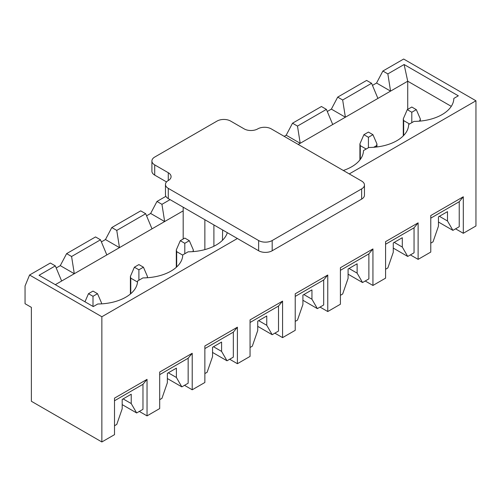 <?xml version="1.0" encoding="UTF-8"?>
<svg xmlns="http://www.w3.org/2000/svg" width="501" height="501" viewBox="0 0 501 501"><rect width="100%" height="100%" fill="white"/><g stroke="black" fill="none" stroke-linecap="round" stroke-linejoin="round"><path stroke-width="0.75" d="M349.266 173.916L475.95 100.776L475.95 225.982L463.3 233.284L463.3 196.768L430.772 215.549L430.772 252.066L418.122 259.368L418.122 222.851L385.588 241.632L385.588 278.149L372.938 285.457L372.938 248.934L340.411 267.716L340.411 304.232L327.76 311.541L327.76 275.018L295.227 293.799L295.227 330.322L282.577 337.624L282.577 301.107L250.049 319.889L250.049 356.405L237.399 363.707L237.399 327.191L204.865 345.972L204.865 382.488L192.215 389.791L192.215 353.274L159.687 372.055L159.687 408.572L147.037 415.88L147.037 379.357L114.51 398.138L114.51 434.661L101.86 441.963L101.86 316.751L29.565 275.018L25.05 285.977L25.05 303.712L31.375 307.363L31.375 401.27L101.86 441.963M455.578 228.825L463.3 233.284M410.394 254.909L418.122 259.368M365.216 280.998L372.938 285.457M320.033 307.082L327.76 311.541M274.855 333.165L282.577 337.624M229.677 359.248L237.399 363.707M184.493 385.332L192.215 389.791M139.316 411.421L147.037 415.88M100.501 239.804L106.826 254.934L74.298 273.715L71.587 256.499L100.501 239.804L95.534 236.935L66.614 253.631L60.289 265.63L56.2 267.991M71.587 256.499L66.614 253.631M227.316 232.677A40.212 23.215 0 0 1 188.119 251.821L182.759 254.915A40.212 23.215 0 0 1 182.521 257.213A40.212 23.215 0 0 1 142.942 277.905L137.581 280.998A40.212 23.215 0 0 1 137.343 283.297A40.212 23.215 0 0 1 97.764 303.988L93.274 306.581L39.053 275.281L55.323 265.887L61.648 281.017L55.323 284.668M55.323 265.887L50.351 263.019L29.565 275.018M123.133 398.896L131.224 403.568L131.224 394.224L122.188 399.441L122.188 408.785L116.764 424.435L114.51 425.744M145.685 213.72L152.01 228.851L119.476 247.632L116.764 230.416L145.685 213.72L140.712 210.852L111.798 227.542L105.473 239.541L101.377 241.908M116.764 230.416L111.798 227.542M168.311 372.813L176.402 377.485L176.402 368.141L167.365 373.358L167.365 382.701L161.948 398.351L159.687 399.654M165.894 196.311L156.976 201.458L150.651 213.457L146.561 215.818M183.184 210.852L164.66 221.548L161.948 204.327L156.976 201.458M161.948 204.327L170.077 199.636M213.495 346.73L221.586 351.401L221.586 342.058L212.549 347.274L212.549 356.618L207.126 372.268L204.865 373.571M258.673 320.646L266.764 325.312L266.764 315.974L257.727 321.191L257.727 330.535L252.31 346.185L250.049 347.487M303.856 294.557L311.948 299.229L311.948 289.891L302.911 295.108L302.911 304.445L297.488 320.095L295.227 321.404M326.401 109.381L332.727 124.511L300.199 143.292L297.488 126.077L326.401 109.381L321.435 106.513L292.515 123.208L286.19 135.207L284.205 136.353M297.488 126.077L292.515 123.208M349.034 268.473L357.125 273.145L357.125 263.802L348.089 269.018L348.089 278.362L342.665 294.012L340.411 295.321M404.113 64.516L407.726 81.212L390.561 91.119L387.849 73.904L404.113 64.516L458.327 95.816L453.843 98.409A40.212 23.215 0 0 1 453.605 100.707A40.212 23.215 0 0 1 414.026 121.399L408.659 124.492A40.212 23.215 0 0 1 408.421 126.791A40.212 23.215 0 0 1 368.842 147.482L363.482 150.576A40.212 23.215 0 0 1 363.244 152.874A40.212 23.215 0 0 1 343.31 170.478M371.585 83.298L377.911 98.428L345.377 117.209L342.665 99.993L371.585 83.298L366.613 80.429L337.699 97.119L331.374 109.118L327.285 111.485M342.665 99.993L337.699 97.119M394.218 242.39L402.303 247.062L402.303 237.718L393.272 242.935L393.272 252.279L387.849 267.929L385.588 269.231M475.95 100.776L403.662 59.037L382.877 71.036L376.552 83.034L372.462 85.395M439.396 216.307L447.487 220.979L447.487 211.635L438.45 216.852L438.45 226.195L433.027 241.845L430.772 243.148M101.86 316.751L237.399 238.501M387.849 73.904L382.877 71.036M407.726 109.381L407.726 81.212L451.269 106.35M377.911 98.428L390.561 91.119L376.552 83.034M331.374 109.118L345.377 117.209L332.727 124.511M286.19 135.207L300.199 143.292L298.208 144.438M150.651 213.457L164.66 221.548L152.01 228.851M105.473 239.541L119.476 247.632L106.826 254.934M60.289 265.63L74.298 273.715L61.648 281.017M438.45 222.018L452.91 230.366L459.235 226.715L459.235 201.721L463.3 196.768M459.235 201.721L430.772 218.154M452.91 230.366L447.487 220.979M393.272 248.101L407.726 256.449L414.051 252.798L414.051 227.805L418.122 222.851M414.051 227.805L385.588 244.237M407.726 256.449L402.303 247.062M348.089 274.191L362.549 282.539L368.874 278.882L368.874 253.894L372.938 248.934M368.874 253.894L340.411 270.327M362.549 282.539L357.125 273.145M302.911 300.274L317.365 308.622L323.69 304.971L323.69 279.978L327.76 275.018M323.69 279.978L295.227 296.41M317.365 308.622L311.948 299.229M257.727 326.358L272.187 334.706L278.512 331.055L278.512 306.061L282.577 301.107M278.512 306.061L250.049 322.494M272.187 334.706L266.764 325.312M212.549 352.441L227.003 360.789L233.334 357.138L233.334 332.144L237.399 327.191M233.334 332.144L204.865 348.577M227.003 360.789L221.586 351.401M167.365 378.531L181.825 386.872L188.151 383.221L188.151 358.228L192.215 353.274M188.151 358.228L159.687 374.66M181.825 386.872L176.402 377.485M122.188 404.614L136.648 412.962L142.973 409.311L142.973 384.317L147.037 379.357M142.973 384.317L114.51 400.75M136.648 412.962L131.224 403.568M409.536 123.991L403.662 120.597L403.286 118.856L407.275 109.644L411.797 112.249L416.312 109.644L411.797 107.032L407.275 109.644M416.312 109.644L420.301 118.856L419.926 120.597L418.886 121.198M411.797 122.682L411.797 112.249M364.452 184.975L364.452 195.202A9.582 5.536 180 0 1 361.641 199.11L272.187 250.763A9.582 5.536 180 0 1 258.635 250.763L168.273 198.59A9.582 5.536 180 0 1 165.462 194.676L165.462 184.456A9.582 5.536 180 0 1 168.273 180.542A9.582 5.536 180 0 0 171.079 176.628A9.582 5.536 180 0 0 168.273 172.713L154.715 164.892A9.582 5.536 180 0 1 151.909 160.978A9.582 5.536 180 0 1 154.715 157.064L217.065 121.067A9.582 5.536 180 0 1 230.623 121.067L244.175 128.895A9.582 5.536 180 0 0 257.727 128.895A9.582 5.536 180 0 1 271.285 128.895L361.641 181.061A9.582 5.536 180 0 1 364.452 184.975A9.582 5.536 180 0 1 361.641 188.89L272.187 240.536A9.582 5.536 180 0 1 258.635 240.536L168.273 188.363A9.582 5.536 180 0 1 165.462 184.456M166.52 181.926L154.715 175.112A9.582 5.536 180 0 1 151.909 171.204L151.909 160.978M222.632 229.978L222.45 240.317M213.902 246.229L213.902 224.936M204.865 249.604L204.865 219.72M183.184 207.201L183.184 239.021M366.162 149.029L360.288 145.641L359.912 143.893L363.901 134.681L368.423 137.293L372.938 134.681L368.423 132.076L363.901 134.681M372.938 134.681L376.927 143.893L376.552 145.641L373.702 147.281M368.423 147.726L368.423 137.293M182.715 255.134L176.678 251.646L176.302 249.905L180.291 240.693L184.806 243.298L189.328 240.693L184.806 238.081L180.291 240.693M184.806 253.731L184.806 243.298M192.973 251.621L193.317 249.905L189.328 240.693M137.387 281.969L130.774 278.149L130.398 276.408L134.387 267.196L138.902 269.801L143.424 267.196L138.902 264.584L134.387 267.196M138.902 280.234L138.902 269.801M147.275 277.748L147.413 276.408L143.424 267.196M93.004 296.304L97.52 293.692L93.004 291.087L88.483 293.692L93.004 296.304L93.004 306.424M88.483 293.692L84.976 301.79M101.453 303.869L101.509 302.905L97.52 293.692M403.662 135.477L403.662 120.597M419.926 120.597L419.926 121.11M272.187 240.536L272.187 250.763M361.641 188.89L361.641 199.11M168.273 188.363L168.273 198.59M258.635 240.536L258.635 250.763M154.715 164.892L154.715 175.112M168.273 172.713L168.273 180.542M360.288 159.418L360.288 145.641M376.552 145.641L376.552 147.006M176.678 266.97L176.678 251.646M130.774 293.699L130.774 278.149M420.301 121.079L420.301 118.856M403.286 135.865L403.286 118.856M376.927 146.962L376.927 143.893M359.912 159.913L359.912 143.893M193.317 251.596L193.317 249.905M176.302 267.309L176.302 249.905M147.413 277.736L147.413 276.408M130.398 294.018L130.398 276.408M101.509 303.869L101.509 302.905"/></g></svg>
